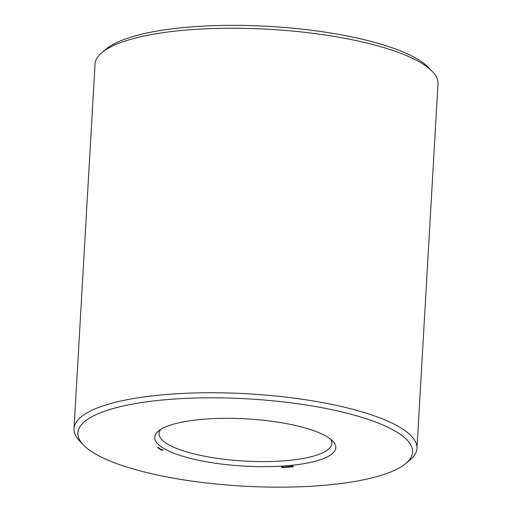 <?xml version="1.0" encoding="UTF-8"?>
<svg xmlns="http://www.w3.org/2000/svg" width="512" height="512" viewBox="0 0 512 512"><rect width="100%" height="100%" fill="white"/><g stroke="black" fill="none" stroke-linecap="round" stroke-linejoin="round"><path stroke-width="0.77" d="M405.722 463.558L409.894 460.102A171.75 44.768 -176.7 0 0 416.96 448.403L437.978 83.878A171.75 44.768 -176.7 0 0 432.307 71.45L428.557 67.533A167.629 43.693 -176.7 0 0 269.254 26.4A167.629 43.693 -176.7 0 0 106.278 48.954L102.106 52.41A171.75 44.768 -176.7 0 0 95.04 64.109L74.022 428.627A171.75 44.768 -176.7 0 0 79.693 441.062L83.443 444.973A167.629 43.693 -176.7 0 0 319.731 485.677A167.629 43.693 -176.7 0 0 405.722 463.558A167.629 43.693 -176.7 0 0 247.776 398.867A167.629 43.693 -176.7 0 0 83.443 444.973M432.307 71.45A171.75 44.768 -176.7 0 0 269.088 29.299A171.75 44.768 -176.7 0 0 102.106 52.41M160.858 429.382A86.566 22.56 -176.7 0 0 159.072 433.53A86.566 22.56 -176.7 0 0 283.942 460.819A86.566 22.56 -176.7 0 0 331.91 443.501A86.566 22.56 -176.7 0 0 330.611 439.168M416.96 448.403A171.75 44.768 -176.7 0 0 248.07 393.824A171.75 44.768 -176.7 0 0 74.022 428.627M285.549 465.856A90.688 23.635 -176.7 0 0 332.8 441.146A90.688 23.635 -176.7 0 0 246.624 418.893A90.688 23.635 -176.7 0 0 158.458 431.091A90.688 23.635 -176.7 0 0 186.995 457.478A90.688 23.635 -176.7 0 0 285.549 465.856M157.677 447.552L158.394 447.501L157.677 447.482M157.92 447.699L158.483 447.654L157.92 447.699M158.054 448.07L159.315 448.173L158.054 448.07M158.509 448.333L159.52 448.256L158.509 448.333M158.65 448.416L159.942 448.499L158.65 448.416M159.917 448.742L159.098 448.678L159.923 448.71M159.936 449.158L160.915 449.101L159.936 449.088M160.506 449.421L161.242 449.254L160.506 449.421M160.979 449.677L161.728 449.536L160.986 449.638M161.325 450.195L163.034 450.067L161.562 449.773L160.998 450.01L161.325 450.195L161.344 449.798M281.734 467.622L282.707 467.565L281.734 467.622M281.696 466.778L281.683 467.462M283.091 467.642L282.502 467.302L283.558 467.328L283.098 467.539M284.186 467.558L283.59 467.219L284.538 467.142L285.126 467.488L284.192 467.462M285.133 467.36L285.536 467.328L285.133 467.315M285.696 467.315L286.669 467.264L285.696 467.315M287.059 467.341L286.464 467.002L287.52 467.027L287.059 467.238M288.166 467.258L287.578 466.912L289.152 467.181L288.173 467.155M289.094 467.059L289.504 467.027L289.101 467.008M289.434 466.829L290.234 467.11L289.645 466.765M291.373 466.899L290.56 466.957L291.405 466.918M290.515 466.118L290.522 466.822M291.277 466.688L292.083 466.97L291.488 466.624M292.39 466.771L293.248 466.842L292.435 466.739M162.47 450.298L161.523 449.779M162.624 450.285L162.65 449.875M158.163 447.77L158.502 447.738M158.611 447.802L158.272 447.827M283.213 467.302L282.733 467.328L283.219 467.258M283.469 466.714L283.405 467.277M287.174 467.002L286.694 467.027L287.181 466.957M287.808 466.944L288.538 467.002L287.808 466.899M290.17 467.072L289.587 466.854L290.17 467.072M292.013 466.931L291.437 466.714L292.013 466.931M292.186 466.221L292.032 466.688M292.954 466.861L292.576 466.765L292.954 466.861M292.378 465.971L292.358 466.714M288.595 466.323L288.544 466.886M290.342 466.362L290.31 466.886M282.624 466.944L282.586 467.61M286.586 466.643L286.547 467.309M285.664 466.477L285.626 467.136M291.296 466.285L291.258 466.95M290.995 466.138L290.957 466.797M287.43 466.413L287.392 467.078M289.626 466.189L289.587 466.848M291.475 466.048L291.437 466.707M292.602 466.118L292.563 466.778M293.146 466.15L293.107 466.81M292.832 465.99L292.794 466.65"/></g></svg>
